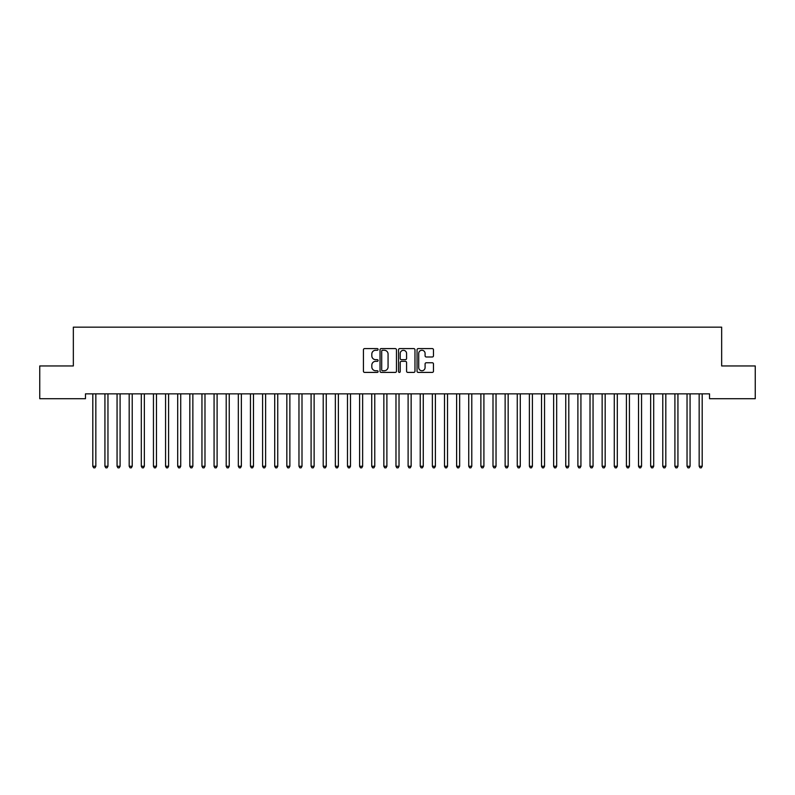 <?xml version="1.0" encoding="UTF-8"?>
<svg xmlns="http://www.w3.org/2000/svg" width="795" height="795" viewBox="0 0 795 795"><rect width="100%" height="100%" fill="white"/><g stroke="black" fill="none" stroke-linecap="round" stroke-linejoin="round"><path stroke-width="1.19" d="M378.102 349.432A0.835 0.835 0 0 0 377.267 348.598L364.617 348.598A1.192 1.192 0 0 0 363.424 349.79L363.424 371.215A1.192 1.192 0 0 0 364.617 372.408L377.267 372.408A0.835 0.835 0 0 0 378.102 371.573A0.835 0.835 0 0 0 377.267 370.738L375.628 370.738A3.806 3.806 0 0 1 371.822 366.932L371.822 365.144A3.806 3.806 0 0 1 375.628 361.337L377.267 361.337A0.835 0.835 0 0 0 378.102 360.503A0.835 0.835 0 0 0 377.267 359.668L375.628 359.668A3.806 3.806 0 0 1 371.822 355.862L371.822 354.073A3.806 3.806 0 0 1 375.628 350.267L377.267 350.267A0.835 0.835 0 0 0 378.102 349.432M432.291 356.985A1.192 1.192 0 0 0 433.474 355.802L433.474 349.79A1.192 1.192 0 0 0 432.291 348.598L418.24 348.598A1.192 1.192 0 0 0 417.047 349.79L417.047 371.215A1.192 1.192 0 0 0 418.24 372.408L432.291 372.408A1.192 1.192 0 0 0 433.474 371.215L433.474 363.951A1.192 1.192 0 0 0 432.291 362.759L426.279 362.759A1.192 1.192 0 0 0 425.087 363.951L425.087 367.548A3.18 3.18 0 0 1 421.906 370.738A3.18 3.18 0 0 1 418.717 367.548L418.717 353.447A3.18 3.18 0 0 1 421.906 350.267A3.18 3.18 0 0 1 425.087 353.447L425.087 355.802A1.192 1.192 0 0 0 426.279 356.985L432.291 356.985M709.528 393.853L85.472 393.853L85.472 398.702L39.75 398.702L39.75 365.958L73.339 365.958L73.339 327.152L721.661 327.152L721.661 365.958L755.25 365.958L755.25 398.702L709.528 398.702L709.528 393.853M396.457 349.79A1.192 1.192 0 0 0 395.264 348.598L381.222 348.598A1.192 1.192 0 0 0 380.03 349.79L380.03 371.215A1.192 1.192 0 0 0 381.222 372.408L395.264 372.408A1.192 1.192 0 0 0 396.457 371.215L396.457 349.79M399.736 348.598L413.778 348.598A1.192 1.192 0 0 1 414.97 349.79L414.97 371.215A1.192 1.192 0 0 1 413.778 372.408L407.765 372.408A1.192 1.192 0 0 1 406.573 371.215L406.573 362.52A1.192 1.192 0 0 0 405.39 361.337L401.396 361.337A1.192 1.192 0 0 0 400.213 362.52L400.213 371.573A0.835 0.835 0 0 1 399.378 372.408A0.835 0.835 0 0 1 398.543 371.573L398.543 349.79A1.192 1.192 0 0 1 399.736 348.598M382.534 350.267A0.835 0.835 0 0 0 381.699 351.092L381.699 369.904A0.835 0.835 0 0 0 382.534 370.738L384.253 370.738A3.806 3.806 0 0 0 388.069 366.932L388.069 354.073A3.806 3.806 0 0 0 384.253 350.267L382.534 350.267M406.573 353.507A3.18 3.18 0 0 0 403.393 350.327A3.18 3.18 0 0 0 400.213 353.507L400.213 358.475A1.192 1.192 0 0 0 401.396 359.668L405.39 359.668A1.192 1.192 0 0 0 406.573 358.475L406.573 353.507M95.996 393.853L95.927 394.032A1.212 1.212 0 0 0 95.837 394.479L95.837 466.277L92.806 466.277L92.806 394.479A1.212 1.212 0 0 0 92.717 394.032L92.647 393.853M95.837 466.277L94.933 467.848L93.721 467.848L92.806 466.277M107.961 394.479A1.212 1.212 -179.5 0 1 108.05 394.032A1.212 1.212 179.5 0 0 107.961 394.479L107.961 466.277L104.93 466.277L104.93 394.479A1.212 1.212 179.5 0 0 104.841 394.032A1.212 1.212 -179.5 0 1 104.93 394.479M120.095 394.479A1.212 1.212 -179.5 0 1 120.184 394.032A1.212 1.212 179.5 0 0 120.095 394.479L120.095 466.277L117.064 466.277L117.064 394.479A1.212 1.212 179.5 0 0 116.974 394.032A1.212 1.212 -179.5 0 1 117.064 394.479M107.961 466.277L107.057 467.848L105.844 467.848L104.93 466.277M120.095 466.277L119.18 467.848L117.968 467.848L117.064 466.277M132.218 394.479A1.212 1.212 -179.5 0 1 132.308 394.032A1.212 1.212 179.5 0 0 132.218 394.479L132.218 466.277L129.188 466.277L129.188 394.479A1.212 1.212 179.5 0 0 129.098 394.032A1.212 1.212 -179.5 0 1 129.188 394.479M144.342 394.479A1.212 1.212 -179.5 0 1 144.432 394.032A1.212 1.212 179.5 0 0 144.342 394.479L144.342 466.277L141.311 466.277L141.311 394.479A1.212 1.212 179.5 0 0 141.232 394.032A1.212 1.212 -179.5 0 1 141.311 394.479M132.218 466.277L131.314 467.848L130.102 467.848L129.188 466.277M144.342 466.277L143.438 467.848L142.226 467.848L141.311 466.277M156.476 394.479A1.212 1.212 -179.5 0 1 156.565 394.032A1.212 1.212 179.5 0 0 156.476 394.479L156.476 466.277L153.445 466.277L153.445 394.479A1.212 1.212 179.5 0 0 153.356 394.032A1.212 1.212 -179.5 0 1 153.445 394.479M156.476 466.277L155.562 467.848L154.349 467.848L153.445 466.277M168.6 394.479A1.212 1.212 -179.5 0 1 168.689 394.032A1.212 1.212 179.5 0 0 168.6 394.479L168.6 466.277L165.569 466.277L165.569 394.479A1.212 1.212 179.5 0 0 165.479 394.032A1.212 1.212 -179.5 0 1 165.569 394.479M168.6 466.277L167.695 467.848L166.483 467.848L165.569 466.277M180.723 394.479A1.212 1.212 -179.5 0 1 180.813 394.032A1.212 1.212 179.5 0 0 180.723 394.479L180.723 466.277L177.692 466.277L177.692 394.479A1.212 1.212 179.5 0 0 177.613 394.032A1.212 1.212 -179.5 0 1 177.692 394.479M192.857 394.479A1.212 1.212 -179.5 0 1 192.947 394.032A1.212 1.212 179.5 0 0 192.857 394.479L192.857 466.277L189.826 466.277L189.826 394.479A1.212 1.212 179.5 0 0 189.737 394.032A1.212 1.212 -179.5 0 1 189.826 394.479M204.981 394.479A1.212 1.212 -179.5 0 1 205.07 394.032A1.212 1.212 179.5 0 0 204.981 394.479L204.981 466.277L201.95 466.277L201.95 394.479A1.212 1.212 179.5 0 0 201.86 394.032A1.212 1.212 -179.5 0 1 201.95 394.479M217.105 394.479A1.212 1.212 -179.5 0 1 217.194 394.032A1.212 1.212 179.5 0 0 217.105 394.479L217.105 466.277L214.074 466.277L214.074 394.479A1.212 1.212 179.5 0 0 213.994 394.032A1.212 1.212 -179.5 0 1 214.074 394.479M229.238 394.479A1.212 1.212 -179.5 0 1 229.328 394.032A1.212 1.212 179.5 0 0 229.238 394.479L229.238 466.277L226.207 466.277L226.207 394.479A1.212 1.212 179.5 0 0 226.118 394.032A1.212 1.212 -179.5 0 1 226.207 394.479M241.362 394.479A1.212 1.212 -179.5 0 1 241.451 394.032A1.212 1.212 179.5 0 0 241.362 394.479L241.362 466.277L238.331 466.277L238.331 394.479A1.212 1.212 179.5 0 0 238.242 394.032A1.212 1.212 -179.5 0 1 238.331 394.479M253.486 394.479A1.212 1.212 -179.5 0 1 253.575 394.032A1.212 1.212 179.5 0 0 253.486 394.479L253.486 466.277L250.455 466.277L250.455 394.479A1.212 1.212 179.5 0 0 250.375 394.032A1.212 1.212 -179.5 0 1 250.455 394.479M265.619 394.479A1.212 1.212 -179.5 0 1 265.709 394.032A1.212 1.212 179.5 0 0 265.619 394.479L265.619 466.277L262.589 466.277L262.589 394.479A1.212 1.212 179.5 0 0 262.499 394.032A1.212 1.212 -179.5 0 1 262.589 394.479M277.743 394.479A1.212 1.212 -179.5 0 1 277.833 394.032A1.212 1.212 179.5 0 0 277.743 394.479L277.743 466.277L274.712 466.277L274.712 394.479A1.212 1.212 179.5 0 0 274.623 394.032A1.212 1.212 -179.5 0 1 274.712 394.479M180.723 466.277L179.819 467.848L178.607 467.848L177.692 466.277M192.857 466.277L191.943 467.848L190.73 467.848L189.826 466.277M204.981 466.277L204.077 467.848L202.864 467.848L201.95 466.277M217.105 466.277L216.2 467.848L214.988 467.848L214.074 466.277M229.238 466.277L228.324 467.848L227.112 467.848L226.207 466.277M241.362 466.277L240.458 467.848L239.245 467.848L238.331 466.277M253.486 466.277L252.581 467.848L251.369 467.848L250.455 466.277M265.619 466.277L264.705 467.848L263.493 467.848L262.589 466.277M277.743 466.277L276.839 467.848L275.627 467.848L274.712 466.277M289.867 394.479A1.212 1.212 -179.5 0 1 289.956 394.032A1.212 1.212 179.5 0 0 289.867 394.479L289.867 466.277L286.836 466.277L286.836 394.479A1.212 1.212 179.5 0 0 286.757 394.032A1.212 1.212 -179.5 0 1 286.836 394.479M289.867 466.277L288.963 467.848L287.75 467.848L286.836 466.277M302.001 394.479A1.212 1.212 -179.5 0 1 302.09 394.032A1.212 1.212 179.5 0 0 302.001 394.479L302.001 466.277L298.97 466.277L298.97 394.479A1.212 1.212 179.5 0 0 298.88 394.032A1.212 1.212 -179.5 0 1 298.97 394.479M302.001 466.277L301.086 467.848L299.874 467.848L298.97 466.277M314.124 394.479A1.212 1.212 -179.5 0 1 314.214 394.032A1.212 1.212 179.5 0 0 314.124 394.479L314.124 466.277L311.093 466.277L311.093 394.479A1.212 1.212 179.5 0 0 311.004 394.032A1.212 1.212 -179.5 0 1 311.093 394.479M314.124 466.277L313.22 467.848L312.008 467.848L311.093 466.277M326.258 394.479A1.212 1.212 -179.5 0 1 326.338 394.032A1.212 1.212 179.5 0 0 326.258 394.479L326.258 466.277L323.217 466.277L323.217 394.479A1.212 1.212 179.5 0 0 323.138 394.032A1.212 1.212 -179.5 0 1 323.217 394.479M326.258 466.277L325.344 467.848L324.131 467.848L323.217 466.277M338.382 394.479A1.212 1.212 -179.5 0 1 338.471 394.032A1.212 1.212 179.5 0 0 338.382 394.479L338.382 466.277L335.351 466.277L335.351 394.479A1.212 1.212 179.5 0 0 335.261 394.032A1.212 1.212 -179.5 0 1 335.351 394.479M338.382 466.277L337.468 467.848L336.255 467.848L335.351 466.277M350.506 394.479A1.212 1.212 -179.5 0 1 350.595 394.032A1.212 1.212 179.5 0 0 350.506 394.479L350.506 466.277L347.475 466.277L347.475 394.479A1.212 1.212 179.5 0 0 347.385 394.032A1.212 1.212 -179.5 0 1 347.475 394.479M350.506 466.277L349.601 467.848L348.389 467.848L347.475 466.277M362.639 394.479A1.212 1.212 -179.5 0 1 362.719 394.032A1.212 1.212 179.5 0 0 362.639 394.479L362.639 466.277L359.598 466.277L359.598 394.479A1.212 1.212 179.5 0 0 359.519 394.032A1.212 1.212 -179.5 0 1 359.598 394.479M362.639 466.277L361.725 467.848L360.513 467.848L359.598 466.277M374.763 394.479A1.212 1.212 -179.5 0 1 374.852 394.032A1.212 1.212 179.5 0 0 374.763 394.479L374.763 466.277L371.732 466.277L371.732 394.479A1.212 1.212 179.5 0 0 371.643 394.032A1.212 1.212 -179.5 0 1 371.732 394.479M374.763 466.277L373.849 467.848L372.636 467.848L371.732 466.277M386.887 394.479A1.212 1.212 -179.5 0 1 386.976 394.032A1.212 1.212 179.5 0 0 386.887 394.479L386.887 466.277L383.856 466.277L383.856 394.479A1.212 1.212 179.5 0 0 383.766 394.032A1.212 1.212 -179.5 0 1 383.856 394.479M386.887 466.277L385.982 467.848L384.77 467.848L383.856 466.277M399.02 394.479A1.212 1.212 -179.5 0 1 399.1 394.032A1.212 1.212 179.5 0 0 399.02 394.479L399.02 466.277L395.98 466.277L395.98 394.479A1.212 1.212 179.5 0 0 395.9 394.032A1.212 1.212 -179.5 0 1 395.98 394.479M399.02 466.277L398.106 467.848L396.894 467.848L395.98 466.277M411.144 394.479A1.212 1.212 -179.5 0 1 411.234 394.032A1.212 1.212 179.5 0 0 411.144 394.479L411.144 466.277L408.113 466.277L408.113 394.479A1.212 1.212 179.5 0 0 408.024 394.032A1.212 1.212 -179.5 0 1 408.113 394.479M411.144 466.277L410.23 467.848L409.018 467.848L408.113 466.277M423.268 394.479A1.212 1.212 -179.5 0 1 423.357 394.032A1.212 1.212 179.5 0 0 423.268 394.479L423.268 466.277L420.237 466.277L420.237 394.479A1.212 1.212 179.5 0 0 420.148 394.032A1.212 1.212 -179.5 0 1 420.237 394.479M423.268 466.277L422.364 467.848L421.151 467.848L420.237 466.277M435.402 394.479A1.212 1.212 -179.5 0 1 435.481 394.032A1.212 1.212 179.5 0 0 435.402 394.479L435.402 466.277L432.361 466.277L432.361 394.479A1.212 1.212 179.5 0 0 432.281 394.032A1.212 1.212 -179.5 0 1 432.361 394.479M435.402 466.277L434.487 467.848L433.275 467.848L432.361 466.277M447.525 394.479A1.212 1.212 -179.5 0 1 447.615 394.032A1.212 1.212 179.5 0 0 447.525 394.479L447.525 466.277L444.494 466.277L444.494 394.479A1.212 1.212 179.5 0 0 444.405 394.032A1.212 1.212 -179.5 0 1 444.494 394.479M447.525 466.277L446.611 467.848L445.399 467.848L444.494 466.277M459.649 394.479A1.212 1.212 -179.5 0 1 459.739 394.032A1.212 1.212 179.5 0 0 459.649 394.479L459.649 466.277L456.618 466.277L456.618 394.479A1.212 1.212 179.5 0 0 456.529 394.032A1.212 1.212 -179.5 0 1 456.618 394.479M459.649 466.277L458.745 467.848L457.532 467.848L456.618 466.277M471.783 394.479A1.212 1.212 -179.5 0 1 471.862 394.032A1.212 1.212 179.5 0 0 471.783 394.479L471.783 466.277L468.742 466.277L468.742 394.479A1.212 1.212 179.5 0 0 468.662 394.032A1.212 1.212 -179.5 0 1 468.742 394.479M471.783 466.277L470.869 467.848L469.656 467.848L468.742 466.277M483.907 394.479A1.212 1.212 -179.5 0 1 483.996 394.032A1.212 1.212 179.5 0 0 483.907 394.479L483.907 466.277L480.876 466.277L480.876 394.479A1.212 1.212 179.5 0 0 480.786 394.032A1.212 1.212 -179.5 0 1 480.876 394.479M483.907 466.277L482.992 467.848L481.78 467.848L480.876 466.277M496.03 394.479A1.212 1.212 -179.5 0 1 496.12 394.032A1.212 1.212 179.5 0 0 496.03 394.479L496.03 466.277L492.999 466.277L492.999 394.479A1.212 1.212 179.5 0 0 492.91 394.032A1.212 1.212 -179.5 0 1 492.999 394.479M496.03 466.277L495.126 467.848L493.914 467.848L492.999 466.277M508.164 394.479A1.212 1.212 -179.5 0 1 508.243 394.032A1.212 1.212 179.5 0 0 508.164 394.479L508.164 466.277L505.133 466.277L505.133 394.479A1.212 1.212 179.5 0 0 505.044 394.032A1.212 1.212 -179.5 0 1 505.133 394.479M508.164 466.277L507.25 467.848L506.037 467.848L505.133 466.277M520.288 394.479A1.212 1.212 -179.5 0 1 520.377 394.032A1.212 1.212 179.5 0 0 520.288 394.479L520.288 466.277L517.257 466.277L517.257 394.479A1.212 1.212 179.5 0 0 517.167 394.032A1.212 1.212 -179.5 0 1 517.257 394.479M520.288 466.277L519.374 467.848L518.161 467.848L517.257 466.277M532.412 394.479A1.212 1.212 -179.5 0 1 532.501 394.032A1.212 1.212 179.5 0 0 532.412 394.479L532.412 466.277L529.381 466.277L529.381 394.479A1.212 1.212 179.5 0 0 529.291 394.032A1.212 1.212 -179.5 0 1 529.381 394.479M532.412 466.277L531.507 467.848L530.295 467.848L529.381 466.277M544.545 394.479A1.212 1.212 -179.5 0 1 544.625 394.032A1.212 1.212 179.5 0 0 544.545 394.479L544.545 466.277L541.514 466.277L541.514 394.479A1.212 1.212 179.5 0 0 541.425 394.032A1.212 1.212 -179.5 0 1 541.514 394.479M544.545 466.277L543.631 467.848L542.419 467.848L541.514 466.277M556.669 394.479A1.212 1.212 -179.5 0 1 556.758 394.032A1.212 1.212 179.5 0 0 556.669 394.479L556.669 466.277L553.638 466.277L553.638 394.479A1.212 1.212 179.5 0 0 553.549 394.032A1.212 1.212 -179.5 0 1 553.638 394.479M556.669 466.277L555.755 467.848L554.542 467.848L553.638 466.277M568.793 394.479A1.212 1.212 -179.5 0 1 568.882 394.032A1.212 1.212 179.5 0 0 568.793 394.479L568.793 466.277L565.762 466.277L565.762 394.479A1.212 1.212 179.5 0 0 565.672 394.032A1.212 1.212 -179.5 0 1 565.762 394.479M568.793 466.277L567.888 467.848L566.676 467.848L565.762 466.277M580.926 394.479A1.212 1.212 -179.5 0 1 581.006 394.032A1.212 1.212 179.5 0 0 580.926 394.479L580.926 466.277L577.895 466.277L577.895 394.479A1.212 1.212 179.5 0 0 577.806 394.032A1.212 1.212 -179.5 0 1 577.895 394.479M580.926 466.277L580.012 467.848L578.8 467.848L577.895 466.277M593.05 394.479A1.212 1.212 -179.5 0 1 593.14 394.032A1.212 1.212 179.5 0 0 593.05 394.479L593.05 466.277L590.019 466.277L590.019 394.479A1.212 1.212 179.5 0 0 589.93 394.032A1.212 1.212 -179.5 0 1 590.019 394.479M593.05 466.277L592.136 467.848L590.923 467.848L590.019 466.277M605.174 394.479A1.212 1.212 -179.5 0 1 605.263 394.032A1.212 1.212 179.5 0 0 605.174 394.479L605.174 466.277L602.143 466.277L602.143 394.479A1.212 1.212 179.5 0 0 602.054 394.032A1.212 1.212 -179.5 0 1 602.143 394.479M605.174 466.277L604.27 467.848L603.057 467.848L602.143 466.277M617.308 394.479A1.212 1.212 -179.5 0 1 617.387 394.032A1.212 1.212 179.5 0 0 617.308 394.479L617.308 466.277L614.277 466.277L614.277 394.479A1.212 1.212 179.5 0 0 614.187 394.032A1.212 1.212 -179.5 0 1 614.277 394.479M617.308 466.277L616.393 467.848L615.181 467.848L614.277 466.277M629.431 394.479A1.212 1.212 -179.5 0 1 629.521 394.032A1.212 1.212 179.5 0 0 629.431 394.479L629.431 466.277L626.4 466.277L626.4 394.479A1.212 1.212 179.5 0 0 626.311 394.032A1.212 1.212 -179.5 0 1 626.4 394.479M629.431 466.277L628.517 467.848L627.305 467.848L626.4 466.277M641.555 394.479A1.212 1.212 -179.5 0 1 641.644 394.032A1.212 1.212 179.5 0 0 641.555 394.479L641.555 466.277L638.524 466.277L638.524 394.479A1.212 1.212 179.5 0 0 638.435 394.032A1.212 1.212 -179.5 0 1 638.524 394.479M641.555 466.277L640.651 467.848L639.438 467.848L638.524 466.277M653.689 394.479A1.212 1.212 -179.5 0 1 653.768 394.032A1.212 1.212 179.5 0 0 653.689 394.479L653.689 466.277L650.658 466.277L650.658 394.479A1.212 1.212 179.5 0 0 650.568 394.032A1.212 1.212 -179.5 0 1 650.658 394.479M653.689 466.277L652.774 467.848L651.562 467.848L650.658 466.277M665.812 394.479A1.212 1.212 -179.5 0 1 665.902 394.032A1.212 1.212 179.5 0 0 665.812 394.479L665.812 466.277L662.782 466.277L662.782 394.479A1.212 1.212 179.5 0 0 662.692 394.032A1.212 1.212 -179.5 0 1 662.782 394.479M665.812 466.277L664.898 467.848L663.686 467.848L662.782 466.277M677.936 394.479A1.212 1.212 -179.5 0 1 678.026 394.032A1.212 1.212 179.5 0 0 677.936 394.479L677.936 466.277L674.905 466.277L674.905 394.479A1.212 1.212 179.5 0 0 674.816 394.032A1.212 1.212 -179.5 0 1 674.905 394.479M677.936 466.277L677.032 467.848L675.82 467.848L674.905 466.277M690.07 394.479A1.212 1.212 -179.5 0 1 690.159 394.032A1.212 1.212 179.5 0 0 690.07 394.479L690.07 466.277L687.039 466.277L687.039 394.479A1.212 1.212 179.5 0 0 686.95 394.032A1.212 1.212 -179.5 0 1 687.039 394.479M690.07 466.277L689.156 467.848L687.943 467.848L687.039 466.277M702.194 394.479A1.212 1.212 -179.5 0 1 702.283 394.032A1.212 1.212 179.5 0 0 702.194 394.479L702.194 466.277L699.163 466.277L699.163 394.479A1.212 1.212 179.5 0 0 699.073 394.032A1.212 1.212 -179.5 0 1 699.163 394.479M702.194 466.277L701.279 467.848L700.067 467.848L699.163 466.277"/></g></svg>
